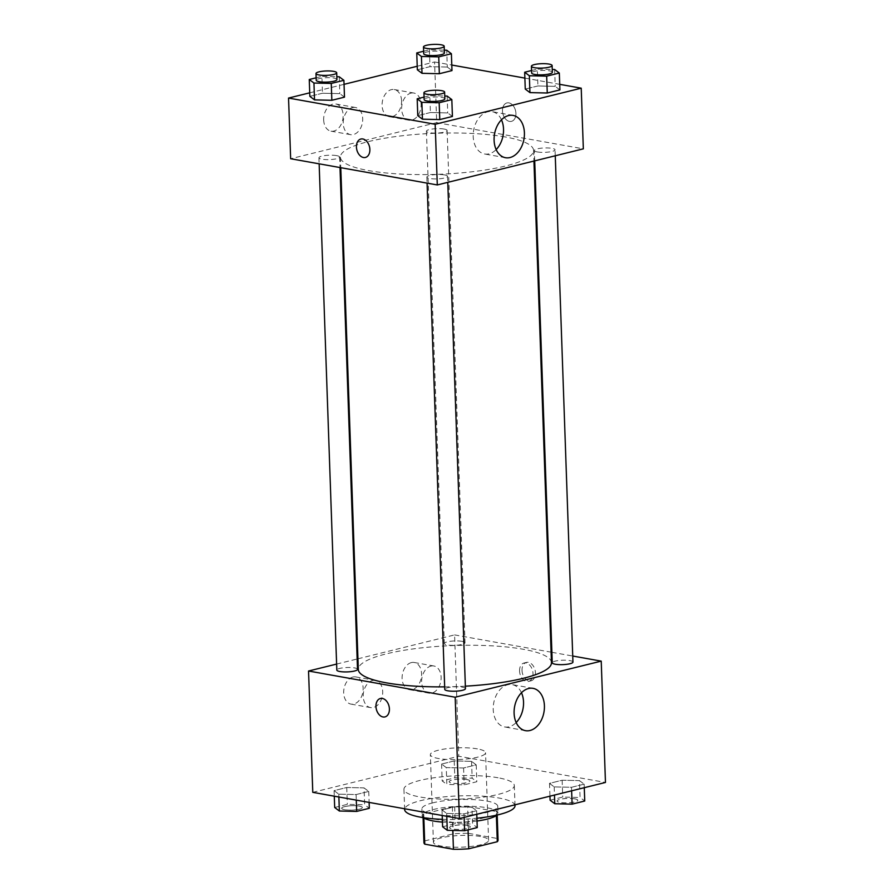 <?xml version="1.0" encoding="UTF-8"?>
<svg xmlns="http://www.w3.org/2000/svg" width="894" height="894" viewBox="0 0 894 894"><rect width="100%" height="100%" fill="white"/><g stroke="black" fill="none" stroke-linecap="round" stroke-linejoin="round"><path stroke-width="0.67" stroke-dasharray="4.47 3.35" d="M477.418 748.881A27.613 5.878 -2 0 0 447.268 748.636A27.613 5.878 -2 0 0 430.349 754.659A27.613 5.878 -2 0 0 458.153 759.565A27.613 5.878 -2 0 0 485.543 752.726A27.613 5.878 -2 0 0 477.418 748.881M480.48 836.505A27.613 5.878 -2 0 0 450.33 836.259A27.613 5.878 -2 0 0 433.411 842.282A27.613 5.878 -2 0 0 461.215 847.188A27.613 5.878 -2 0 0 488.605 840.36A27.613 5.878 -2 0 0 480.48 836.505M424.728 840.919L453.292 833.856A37.079 7.89 -2 0 1 468.568 833.342L467.629 806.377A37.079 7.89 -2 0 0 452.353 806.902L423.79 813.953L424.728 840.919A37.079 7.89 -2 0 0 423.946 842.617M468.568 833.342L497.254 838.471A37.079 7.89 -2 0 1 498.059 840.025M452.353 806.902L453.292 833.856M467.629 806.377L496.315 811.506L497.254 838.471M423.79 813.953A37.079 7.89 -2 0 0 423.007 815.652A37.079 7.89 -2 0 0 423.812 817.205L423.845 817.976M496.315 811.506A37.079 7.89 -2 0 1 497.12 813.071A37.079 7.89 -2 0 1 496.338 814.758L467.774 821.821A37.079 7.89 -2 0 1 452.498 822.335L423.812 817.205M423.398 817.664A37.961 8.08 178 0 1 422.124 815.686A37.961 8.08 178 0 1 433.177 809.551A37.961 8.08 178 0 1 474.423 806.399A37.961 8.08 178 0 1 498.003 813.037A37.961 8.08 178 0 1 496.863 815.093M477.016 821.027A37.961 8.08 178 0 1 442.441 822.1M432.942 802.812A37.961 8.08 -2 0 0 421.89 808.947A37.961 8.08 -2 0 0 460.108 815.686A37.961 8.08 -2 0 0 497.768 806.299A37.961 8.08 -2 0 0 486.604 801.002A37.961 8.08 -2 0 0 432.942 802.812M467.774 821.821L468.054 829.856M496.338 814.758L496.371 815.496M452.498 822.335L452.777 830.437M515.011 805.695A55.216 11.745 -2 0 0 498.774 797.996A55.216 11.745 -2 0 0 438.473 797.493A55.216 11.745 -2 0 0 404.636 809.551M442.351 819.351A55.216 11.745 -2 0 0 476.927 818.222M498.07 777.769A55.216 11.745 -2 0 0 437.758 777.277A55.216 11.745 -2 0 0 403.932 789.324A55.216 11.745 -2 0 0 459.527 799.135A55.216 11.745 -2 0 0 514.307 785.468A55.216 11.745 -2 0 0 498.07 777.769M312.777 792.341L458.823 756.246L605.461 782.451M446.262 767.588L441.58 764.068L454.23 760.939L471.551 761.342L476.223 764.873L463.584 767.991L446.262 767.588L441.58 764.068L454.23 760.939L471.551 761.342L476.223 764.873L463.584 767.991L446.262 767.588L446.844 784.44L442.172 780.92L454.822 777.791L472.144 778.193L476.815 781.725L464.165 784.843L446.844 784.44M364.059 787.905L368.741 791.436L356.091 794.565L338.77 794.163L334.088 790.631L346.738 787.502L364.059 787.905L368.741 791.436L356.091 794.565L338.77 794.163L334.088 790.631L346.738 787.502L364.059 787.905L364.651 804.756L369.323 808.288M471.987 807.204L476.658 810.735L464.008 813.853L446.687 813.451L442.016 809.919L454.666 806.801L471.987 807.204L476.658 810.735L464.008 813.853L446.687 813.451L442.016 809.919L454.666 806.801L471.987 807.204L472.58 824.056L477.251 827.587M579.48 780.63L584.151 784.161L571.501 787.29L554.179 786.888L549.508 783.356L562.158 780.227L579.48 780.63L584.151 784.161L571.501 787.29L554.179 786.888L549.508 783.356L562.158 780.227L579.48 780.63L580.061 797.482L584.743 801.013M384.968 716.921L384.968 716.921A9.488 6.526 -103.9 0 0 389.415 708.908A9.488 6.526 -103.9 0 0 380.408 698.493L380.408 698.493M521.481 692.749A21.49 14.93 100.1 0 0 512.161 684.614A21.49 14.93 100.1 0 0 493.689 703.142A21.49 14.93 100.1 0 0 504.596 726.934A21.49 14.93 100.1 0 0 509.111 726.766A21.49 14.93 100.1 0 0 516.162 722.531M522.018 670.411A9.488 6.526 -103.9 0 0 531.014 680.826A9.488 6.526 -103.9 0 0 535.059 670.042A9.488 6.526 -103.9 0 0 526.454 662.398A9.488 6.526 -103.9 0 0 522.018 670.411M357.935 658.8L454.588 634.908L458.823 756.246M454.588 634.908L551.095 652.162M551.877 652.307L572.73 656.028M519.559 671.014A9.488 6.526 76.1 0 1 524.007 663.002A9.488 6.526 76.1 0 1 532.612 670.656A9.488 6.526 76.1 0 1 528.555 681.429A9.488 6.526 76.1 0 1 519.559 671.014M352.951 677.026A13.801 9.588 100.1 0 0 343.721 690.872A13.801 9.588 100.1 0 0 350.984 704.103A13.801 9.588 100.1 0 0 362.852 692.202A13.801 9.588 100.1 0 0 355.846 676.926A13.801 9.588 100.1 0 0 352.951 677.026M411.363 662.588A13.801 9.588 100.1 0 0 402.144 676.434A13.801 9.588 100.1 0 0 409.407 689.665A13.801 9.588 100.1 0 0 421.275 677.764A13.801 9.588 100.1 0 0 414.268 662.488A13.801 9.588 100.1 0 0 411.363 662.588M336.625 664.074L357.164 658.99M372.496 680.524A13.801 9.588 -79.9 0 1 375.402 680.412A13.801 9.588 -79.9 0 1 382.408 695.7A13.801 9.588 -79.9 0 1 370.541 707.601A13.801 9.588 -79.9 0 1 363.277 694.37A13.801 9.588 -79.9 0 1 372.496 680.524M430.919 666.086A13.801 9.588 -79.9 0 1 433.813 665.974A13.801 9.588 -79.9 0 1 440.831 681.262A13.801 9.588 -79.9 0 1 428.964 693.163A13.801 9.588 -79.9 0 1 421.689 679.932A13.801 9.588 -79.9 0 1 430.919 666.086M572.942 662.074A10.359 2.201 -2 0 0 562.516 660.23A10.359 2.201 -2 0 0 552.246 662.789M357.522 669.338A10.359 2.201 -2 0 0 354.482 667.896A10.359 2.201 -2 0 0 343.173 667.807A10.359 2.201 -2 0 0 336.826 670.064M461.974 641.333A10.359 2.201 -2 0 0 450.665 641.244A10.359 2.201 -2 0 0 444.318 643.501A10.359 2.201 -2 0 0 454.744 645.334A10.359 2.201 -2 0 0 465.014 642.775A10.359 2.201 -2 0 0 461.974 641.333M465.45 688.637A10.359 2.201 -2 0 0 462.399 687.195A10.359 2.201 -2 0 0 451.101 687.095A10.359 2.201 -2 0 0 444.754 689.363M551.464 662.7A96.641 20.551 -2 0 0 523.046 649.223A96.641 20.551 -2 0 0 417.509 648.351A96.641 20.551 -2 0 0 358.304 669.438M444.664 686.86A96.641 20.551 -2 0 0 465.361 686.167M505.155 136.938A96.641 20.551 -2 0 0 399.618 136.067A96.641 20.551 -2 0 0 340.413 157.154A96.641 20.551 -2 0 0 437.714 174.33A96.641 20.551 -2 0 0 533.573 150.415A96.641 20.551 -2 0 0 505.155 136.938M537.406 151.958A10.359 2.201 178 0 1 534.355 150.505A10.359 2.201 178 0 1 544.625 147.946A10.359 2.201 178 0 1 555.051 149.79A10.359 2.201 178 0 1 548.704 152.047A10.359 2.201 178 0 1 537.406 151.958M336.591 155.623A10.359 2.201 -2 0 0 325.282 155.522A10.359 2.201 -2 0 0 318.946 157.78A10.359 2.201 -2 0 0 329.361 159.624A10.359 2.201 -2 0 0 339.642 157.065A10.359 2.201 -2 0 0 336.591 155.623M444.083 129.049A10.359 2.201 -2 0 0 432.774 128.959A10.359 2.201 -2 0 0 426.427 131.217A10.359 2.201 -2 0 0 436.853 133.061A10.359 2.201 -2 0 0 447.123 130.49A10.359 2.201 -2 0 0 444.083 129.049M444.519 174.911A10.359 2.201 -2 0 0 433.21 174.822A10.359 2.201 -2 0 0 426.863 177.079A10.359 2.201 -2 0 0 437.289 178.912A10.359 2.201 -2 0 0 447.559 176.353A10.359 2.201 -2 0 0 444.519 174.911M417.219 66.257L434.585 61.965L436.697 122.634L290.651 158.73M436.697 122.634L583.335 148.84M323.673 119.975A13.801 9.588 100.1 0 0 330.981 131.161A13.801 9.588 100.1 0 0 342.849 119.248A13.801 9.588 100.1 0 0 335.842 103.972A13.801 9.588 100.1 0 0 332.937 104.084A13.801 9.588 100.1 0 0 323.673 119.975M401.562 100.72A13.801 9.588 100.1 0 0 394.254 89.534A13.801 9.588 100.1 0 0 391.36 89.646A13.801 9.588 100.1 0 0 382.129 103.492A13.801 9.588 100.1 0 0 389.404 116.712A13.801 9.588 100.1 0 0 401.562 100.72M344.045 84.338L309.726 92.82M537.909 85.958L525.259 89.076L537.909 85.958L555.23 86.36L537.909 85.958L537.328 69.106L552.246 69.453M559.912 89.892L555.23 86.36L559.912 89.892M430.416 112.521L417.777 115.65L430.416 112.521L447.738 112.923L430.416 112.521L429.835 95.669L444.754 96.016M452.42 116.455L447.738 112.923L452.42 116.455M322.499 93.233L309.849 96.351L322.499 93.233L339.821 93.635L322.499 93.233L321.907 76.381L336.826 76.728M344.492 97.155L339.821 93.635L344.492 97.155M434.585 61.965L451.794 65.038M524.879 78.102L559.711 84.338M447.313 67.061L429.992 66.659L417.342 69.788L429.992 66.659L447.313 67.061L451.984 70.592L447.313 67.061L446.721 50.209M352.493 107.582A13.801 9.588 -79.9 0 1 355.387 107.47A13.801 9.588 -79.9 0 1 362.405 122.746A13.801 9.588 -79.9 0 1 350.526 134.648A13.801 9.588 -79.9 0 1 343.262 121.428A13.801 9.588 -79.9 0 1 352.493 107.582M410.905 93.144A13.801 9.588 -79.9 0 1 413.81 93.032A13.801 9.588 -79.9 0 1 420.862 101.771A13.801 9.588 -79.9 0 1 417.811 115.672A13.801 9.588 -79.9 0 1 408.949 120.209A13.801 9.588 -79.9 0 1 401.685 106.989A13.801 9.588 -79.9 0 1 410.905 93.144M508.876 102.877A9.488 6.526 -103.9 0 0 506.92 102.933A9.488 6.526 -103.9 0 0 502.864 113.706A9.488 6.526 -103.9 0 0 511.469 121.36A9.488 6.526 -103.9 0 0 515.793 111.962A9.488 6.526 -103.9 0 0 508.876 102.877A9.488 6.526 76.1 0 1 515.793 111.962A9.488 6.526 76.1 0 1 511.469 121.36A9.488 6.526 76.1 0 1 502.864 113.706A9.488 6.526 76.1 0 1 506.92 102.933A9.488 6.526 76.1 0 1 508.865 102.877M501.478 119.807A21.49 14.93 100.1 0 0 492.158 111.672A21.49 14.93 100.1 0 0 473.675 130.2A21.49 14.93 100.1 0 0 484.593 153.98A21.49 14.93 100.1 0 0 496.148 149.589M365.422 157.456L365.434 157.456A9.488 6.526 -103.9 0 0 369.479 146.672A9.488 6.526 -103.9 0 0 360.874 139.028L360.874 139.028M531.561 70.525L537.328 69.106M552.347 72.269A10.359 2.201 -2 0 0 549.296 70.827A10.359 2.201 -2 0 0 537.987 70.738A10.359 2.201 -2 0 0 531.651 72.995M554.649 69.508L555.23 86.36M424.069 97.1L429.835 95.669M444.854 98.843A10.359 2.201 -2 0 0 441.804 97.39A10.359 2.201 -2 0 0 430.506 97.301A10.359 2.201 -2 0 0 424.158 99.558M447.156 96.071L447.738 112.923M423.644 51.237L429.399 49.807L444.318 50.153M444.419 52.981A10.359 2.201 -2 0 0 441.379 51.539A10.359 2.201 -2 0 0 430.07 51.439A10.359 2.201 -2 0 0 423.722 53.696M429.399 49.807L429.992 66.659M316.152 77.8L321.907 76.381M336.926 79.544A10.359 2.201 -2 0 0 333.887 78.102A10.359 2.201 -2 0 0 322.578 78.013A10.359 2.201 -2 0 0 316.23 80.27M339.228 76.783L339.821 93.635M550.101 800.208L562.739 797.079L580.061 797.482M574.719 798.811A10.359 2.201 -2 0 0 563.41 798.711A10.359 2.201 -2 0 0 557.074 800.968A10.359 2.201 -2 0 0 567.5 802.812A10.359 2.201 -2 0 0 577.77 800.253A10.359 2.201 -2 0 0 574.719 798.811M554.179 786.888L554.47 795.057M549.508 783.356L549.955 796.174M562.158 780.227L562.739 797.079M584.151 784.161L584.274 787.692M571.501 787.29L571.624 790.821M574.719 798.856A10.359 2.201 -2 0 0 563.41 798.767A10.359 2.201 -2 0 0 557.074 801.024A10.359 2.201 -2 0 0 567.5 802.868A10.359 2.201 -2 0 0 577.77 800.309A10.359 2.201 -2 0 0 574.719 798.856M442.608 826.771L455.258 823.653L472.58 824.056M467.227 825.374A10.359 2.201 -2 0 0 455.918 825.285A10.359 2.201 -2 0 0 449.581 827.542A10.359 2.201 -2 0 0 460.008 829.375A10.359 2.201 -2 0 0 470.278 826.816A10.359 2.201 -2 0 0 467.227 825.374M446.687 813.451L446.788 816.3M442.016 809.919L442.206 815.473M454.666 806.801L455.258 823.653M476.658 810.735L476.781 814.255M464.008 813.853L464.131 817.384M467.227 825.43A10.359 2.201 -2 0 0 455.929 825.33A10.359 2.201 -2 0 0 449.581 827.598A10.359 2.201 -2 0 0 460.008 829.431A10.359 2.201 -2 0 0 470.278 826.872A10.359 2.201 -2 0 0 467.227 825.43M466.802 779.512A10.359 2.201 -2 0 0 455.493 779.423A10.359 2.201 -2 0 0 449.146 781.68A10.359 2.201 -2 0 0 459.572 783.524A10.359 2.201 -2 0 0 469.842 780.954A10.359 2.201 -2 0 0 466.802 779.512M441.58 764.068L442.172 780.92M454.23 760.939L454.822 777.791M471.551 761.342L472.144 778.193M476.223 764.873L476.815 781.725M463.584 767.991L464.165 784.843M466.802 779.568A10.359 2.201 -2 0 0 455.493 779.479A10.359 2.201 -2 0 0 449.146 781.736A10.359 2.201 -2 0 0 459.572 783.569A10.359 2.201 -2 0 0 469.842 781.01A10.359 2.201 -2 0 0 466.802 779.568M334.68 807.483L347.33 804.354L364.651 804.756M359.31 806.086A10.359 2.201 -2 0 0 348.001 805.986A10.359 2.201 -2 0 0 341.653 808.243A10.359 2.201 -2 0 0 352.08 810.087A10.359 2.201 -2 0 0 362.349 807.528A10.359 2.201 -2 0 0 359.31 806.086A10.359 2.201 -2 0 0 348.001 806.042A10.359 2.201 -2 0 0 341.653 808.299A10.359 2.201 -2 0 0 352.08 810.143A10.359 2.201 -2 0 0 362.349 807.584A10.359 2.201 -2 0 0 359.31 806.131M338.77 794.163L338.871 797.001M334.088 790.631L334.289 796.185M346.738 787.502L347.33 804.354M368.741 791.436L369.121 802.41M356.091 794.565L356.281 800.119M488.605 840.36L485.543 752.726M433.411 842.282L430.349 754.659M421.89 808.947L422.124 815.686M497.768 806.299L498.003 813.037M423.007 815.652L423.074 817.608M497.12 813.071L497.187 815.026M403.932 789.324L404.613 808.757M514.307 785.468L514.989 804.823M533.048 688.346L512.161 684.614M525.482 730.666L504.596 726.934M526.454 662.398L524.007 663.002M531.014 680.826L528.555 681.429M350.984 704.103L370.541 707.601M355.846 676.926L375.402 680.412M409.407 689.665L428.964 693.163M414.268 662.488L433.813 665.974M340.413 157.154L340.782 167.692M533.573 150.415L533.942 161.054M555.263 155.779L555.051 149.79M534.713 160.864L534.355 150.505M318.946 157.78L319.147 163.825M339.642 157.065L339.999 167.547M426.427 131.217L444.318 643.501M447.123 130.49L465.014 642.775M426.863 177.079L427.075 183.114M447.559 176.353L447.771 182.354M330.981 131.161L350.526 134.648M335.842 103.972L355.387 107.47M389.404 116.712L408.949 120.209M394.254 89.534L413.81 93.032M513.033 115.404L492.158 111.672M505.468 157.713L484.593 153.98"/><path stroke-width="1.34" d="M496.371 815.496L497.287 841.723L468.713 848.786A37.079 7.89 -2 0 1 453.437 849.3L424.762 844.171A37.079 7.89 -2 0 1 423.946 842.617L423.074 817.608M497.287 841.723A37.079 7.89 -2 0 0 498.059 840.025L497.187 815.026M496.863 815.093A37.961 8.08 178 0 1 477.016 821.027M442.441 822.1A37.961 8.08 178 0 1 423.398 817.664M468.054 829.856L468.713 848.786M423.845 817.976L424.762 844.171M452.777 830.437L453.437 849.3M404.613 808.757L404.636 809.551A55.216 11.745 -2 0 0 442.351 819.351M476.927 818.222A55.216 11.745 -2 0 0 515.011 805.695L514.989 804.823M572.73 656.028L601.226 661.124L605.461 782.451L459.415 818.558L312.777 792.341L308.542 671.014L336.625 664.074M389.404 708.908A9.488 6.526 76.1 0 1 384.968 716.921A9.488 6.526 76.1 0 1 376.352 709.277A9.488 6.526 76.1 0 1 380.408 698.493A9.488 6.526 76.1 0 1 389.404 708.908M601.226 661.124L455.18 697.219L459.415 818.558M455.18 697.219L308.542 671.014M380.408 698.493A9.488 6.526 -103.9 0 0 376.363 709.277A9.488 6.526 -103.9 0 0 384.968 716.921M529.997 730.499A21.49 14.93 -79.9 0 1 525.482 730.666A21.49 14.93 -79.9 0 1 514.564 706.875A21.49 14.93 -79.9 0 1 533.048 688.346A21.49 14.93 -79.9 0 1 544.357 708.942A21.49 14.93 -79.9 0 1 529.997 730.499M516.162 722.531A21.49 14.93 100.1 0 0 521.481 692.749M551.095 652.162L551.877 652.307M357.164 658.99L357.935 658.8M534.713 160.864L552.246 662.789A10.359 2.201 -2 0 0 555.286 664.231A10.359 2.201 -2 0 0 566.595 664.331A10.359 2.201 -2 0 0 572.942 662.074L555.263 155.779M319.147 163.825L336.826 670.064A10.359 2.201 -2 0 0 347.252 671.908A10.359 2.201 -2 0 0 357.522 669.338L339.999 167.547M427.075 183.114L444.754 689.363A10.359 2.201 -2 0 0 455.18 691.196A10.359 2.201 -2 0 0 465.45 688.637L447.771 182.354M340.782 167.692L358.304 669.438A96.641 20.551 -2 0 0 444.664 686.86M465.361 686.167A96.641 20.551 -2 0 0 551.464 662.7L533.942 161.054M559.711 84.338L581.223 88.182L583.335 148.84L437.289 184.946L290.651 158.73L288.538 98.061L309.726 92.82M417.219 66.257L344.045 84.338M529.941 92.607L547.262 93.01L559.912 89.892L547.262 93.01L529.941 92.607L525.259 89.076L529.941 92.607L529.349 75.755L524.677 72.224L531.561 70.525M422.449 119.181L439.77 119.584L452.42 116.455L439.77 119.584L422.449 119.181L417.777 115.65L422.449 119.181L421.856 102.329L417.185 98.798L424.069 97.1M314.52 99.882L331.842 100.284L344.492 97.155L331.842 100.284L314.52 99.882L309.849 96.351L314.52 99.882L313.939 83.03L309.257 79.499L316.152 77.8M451.794 65.038L524.879 78.102M581.223 88.182L435.177 124.277L288.538 98.061M439.334 73.721L451.984 70.592L439.334 73.721L422.013 73.319L439.334 73.721L438.742 56.87L421.42 56.467L416.749 52.936L423.644 51.237M417.342 69.788L422.013 73.319L417.342 69.788L416.749 52.936M524.409 132.815A21.49 14.93 -79.9 0 1 505.468 157.713A21.49 14.93 -79.9 0 1 494.561 133.932A21.49 14.93 -79.9 0 1 513.033 115.404A21.49 14.93 -79.9 0 1 524.409 132.815M435.177 124.277L437.289 184.946M360.874 139.028A9.488 6.526 -103.9 0 0 356.55 148.426A9.488 6.526 -103.9 0 0 363.478 157.512A9.488 6.526 76.1 0 1 356.55 148.426A9.488 6.526 76.1 0 1 360.874 139.028A9.488 6.526 76.1 0 1 369.479 146.672A9.488 6.526 76.1 0 1 365.422 157.456A9.488 6.526 76.1 0 1 363.467 157.512A9.488 6.526 -103.9 0 0 365.434 157.456M496.148 149.589A21.49 14.93 100.1 0 0 503.534 129.082A21.49 14.93 100.1 0 0 501.478 119.807M552.246 69.453L554.649 69.508L559.32 73.04L546.67 76.158L529.349 75.755M531.416 66.257L531.651 72.995A10.359 2.201 -2 0 0 542.077 74.839A10.359 2.201 -2 0 0 552.347 72.269L552.112 65.53A10.359 2.201 -2 0 0 549.061 64.089A10.359 2.201 -2 0 0 537.752 63.988A10.359 2.201 -2 0 0 531.416 66.257A10.359 2.201 -2 0 0 541.842 68.089A10.359 2.201 -2 0 0 552.112 65.53M524.677 72.224L525.259 89.076M559.32 73.04L559.912 89.892M546.67 76.158L547.262 93.01M444.754 96.016L447.156 96.071L451.828 99.603L439.177 102.732L421.856 102.329M423.924 92.82L424.158 99.558A10.359 2.201 -2 0 0 434.585 101.402A10.359 2.201 -2 0 0 444.854 98.843L444.62 92.093A10.359 2.201 -2 0 0 441.569 90.652A10.359 2.201 -2 0 0 430.26 90.562A10.359 2.201 -2 0 0 423.924 92.82A10.359 2.201 -2 0 0 434.35 94.663A10.359 2.201 -2 0 0 444.62 92.093M417.185 98.798L417.777 115.65M451.828 99.603L452.42 116.455M439.177 102.732L439.77 119.584M444.318 50.153L446.721 50.209L451.392 53.741L438.742 56.87M423.488 46.957L423.722 53.696A10.359 2.201 -2 0 0 434.149 55.54A10.359 2.201 -2 0 0 444.419 52.981L444.184 46.242A10.359 2.201 -2 0 0 441.144 44.789A10.359 2.201 -2 0 0 429.835 44.7A10.359 2.201 -2 0 0 423.488 46.957A10.359 2.201 -2 0 0 433.914 48.801A10.359 2.201 -2 0 0 444.184 46.242M421.42 56.467L422.013 73.319M451.392 53.741L451.984 70.592M336.826 76.728L339.228 76.783L343.899 80.315L331.261 83.433L313.939 83.03M315.995 73.531L316.23 80.27A10.359 2.201 -2 0 0 326.656 82.103A10.359 2.201 -2 0 0 336.926 79.544L336.692 72.805A10.359 2.201 -2 0 0 333.652 71.364A10.359 2.201 -2 0 0 322.343 71.263A10.359 2.201 -2 0 0 315.995 73.531A10.359 2.201 -2 0 0 326.422 75.364A10.359 2.201 -2 0 0 336.692 72.805M309.257 79.499L309.849 96.351M343.899 80.315L344.492 97.155M331.261 83.433L331.842 100.284M584.274 787.692L584.743 801.013L572.093 804.142L554.772 803.74L550.101 800.208L549.955 796.174M554.47 795.057L554.772 803.74M571.624 790.821L572.093 804.142M476.781 814.255L477.251 827.587L464.601 830.705L447.279 830.303L442.608 826.771L442.206 815.473M446.788 816.3L447.279 830.303M464.131 817.384L464.601 830.705M369.121 802.41L369.323 808.288L356.672 811.417L339.351 811.014L334.68 807.483L334.289 796.185M338.871 797.001L339.351 811.014M356.281 800.119L356.672 811.417"/></g></svg>
